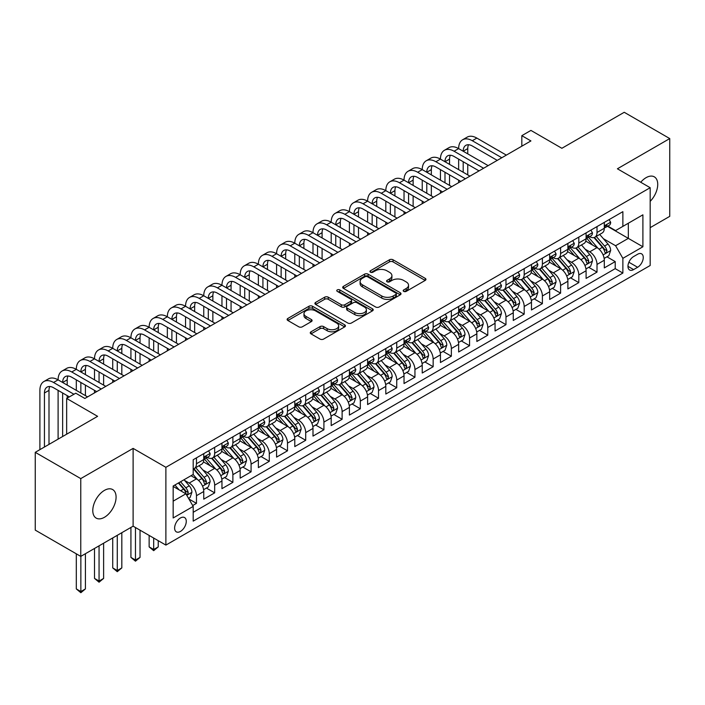 <?xml version="1.0" encoding="UTF-8"?>
<svg xmlns="http://www.w3.org/2000/svg" width="705" height="705" viewBox="0 0 705 705"><rect width="100%" height="100%" fill="white"/><g stroke="black" fill="none" stroke-linecap="round" stroke-linejoin="round"><path stroke-width="1.06" d="M403.709 291.376A1.771 1.022 0 0 0 406.212 291.376L425.203 280.414A2.529 1.463 0 0 0 425.943 279.383A2.529 1.463 0 0 0 425.203 278.352L393.037 259.784A2.529 1.463 0 0 0 389.46 259.784L370.469 270.746A1.771 1.022 0 0 0 369.958 271.469A1.771 1.022 0 0 0 370.469 272.192A1.771 1.022 0 0 0 372.971 272.192L375.43 270.773A8.09 4.671 0 0 1 386.869 270.773L389.548 272.315A8.09 4.671 0 0 1 391.918 275.62A8.09 4.671 0 0 1 389.548 278.916L387.089 280.334A1.771 1.022 0 0 0 386.578 281.057A1.771 1.022 0 0 0 387.089 281.78A1.771 1.022 0 0 0 389.592 281.78L392.05 280.361A8.09 4.671 0 0 1 403.489 280.361L406.168 281.912A8.09 4.671 0 0 1 408.539 285.217A8.09 4.671 0 0 1 406.168 288.512L403.709 289.931A1.771 1.022 0 0 0 403.189 290.654A1.771 1.022 0 0 0 403.709 291.376L403.709 289.931M104.437 517.294A16.479 9.518 120 0 0 115.197 502.771A16.479 9.518 120 0 0 112.677 489.57A16.479 9.518 120 0 0 104.437 490.38A16.479 9.518 120 0 0 93.668 504.903A16.479 9.518 120 0 0 96.197 518.113A16.479 9.518 120 0 0 104.437 517.294M650.177 201.348A16.479 9.518 120 0 0 654.319 176.849A16.479 9.518 120 0 0 646.08 177.669A16.479 9.518 120 0 0 640.739 182.251M180.445 531.429A8.24 4.759 120 0 0 185.829 524.167A8.24 4.759 120 0 0 184.569 517.567A8.24 4.759 120 0 0 180.445 517.972A8.24 4.759 120 0 0 175.069 525.234A8.24 4.759 120 0 0 176.329 531.843A8.24 4.759 120 0 0 180.445 531.429M311.002 331.799A2.529 1.463 0 0 0 310.262 332.83A2.529 1.463 0 0 0 311.002 333.862L320.035 339.07A2.529 1.463 0 0 0 323.604 339.07L344.692 326.9A2.529 1.463 0 0 0 345.432 325.869A2.529 1.463 0 0 0 344.692 324.838L312.526 306.261A2.529 1.463 0 0 0 308.949 306.261L287.86 318.44A2.529 1.463 0 0 0 287.12 319.471A2.529 1.463 0 0 0 287.86 320.502L298.761 326.794A2.529 1.463 0 0 0 302.339 326.794L311.363 321.586A2.529 1.463 0 0 0 312.103 320.555A2.529 1.463 0 0 0 311.363 319.524L305.961 316.395A6.759 3.904 0 0 1 303.978 313.637A6.759 3.904 0 0 1 308.147 310.033A6.759 3.904 0 0 1 315.523 310.879L336.699 323.101A6.759 3.904 0 0 1 338.673 325.869A6.759 3.904 0 0 1 334.505 329.473A6.759 3.904 0 0 1 327.138 328.627L323.604 326.591A2.529 1.463 0 0 0 320.035 326.591L311.002 331.799L311.002 333.862M650.177 227.653L669.75 216.347L669.75 138.568L624.233 112.289L561.876 148.288L530.927 130.416L521.823 135.668L530.927 140.929L84.864 398.457L75.761 393.205L66.658 398.457L66.658 434.201M80.767 478.607L80.767 556.395L133.113 526.177L133.113 448.389L80.767 478.607L35.25 452.328L97.607 416.329L66.658 398.457M133.113 448.389L165.887 467.309L650.177 187.706L650.177 265.494L165.887 545.097L165.887 467.309M669.75 138.568L617.404 168.786L650.177 187.706M375.606 306.983A2.529 1.463 0 0 0 379.184 306.983L400.273 294.813A2.529 1.463 0 0 0 401.013 293.774A2.529 1.463 0 0 0 400.273 292.742L368.107 274.175A2.529 1.463 0 0 0 364.529 274.175L343.441 286.345A2.529 1.463 0 0 0 342.7 287.384A2.529 1.463 0 0 0 343.441 288.415L375.606 306.983M337.986 291.764A1.771 1.022 0 0 1 339.775 292.011L372.451 310.87L351.398 323.031A2.529 1.463 0 0 1 347.821 323.031L315.655 304.454L315.655 302.392A2.529 1.463 0 0 0 314.915 303.423A2.529 1.463 0 0 0 315.655 304.454M315.655 302.392L324.679 297.184A2.529 1.463 0 0 1 328.248 297.184L341.299 304.71A2.529 1.463 0 0 0 344.868 304.71L350.861 301.255A2.529 1.463 0 0 0 351.601 300.224A2.529 1.463 0 0 0 350.861 299.193L337.272 291.35A1.771 1.022 0 0 1 336.761 290.627A1.771 1.022 0 0 1 337.854 289.685A1.771 1.022 0 0 1 339.775 289.905L372.478 308.79A2.529 1.463 0 0 1 373.218 309.821A2.529 1.463 0 0 1 372.478 310.852L372.478 308.79M80.767 556.395L35.25 530.116L35.25 452.328M192.694 505.547L196.466 503.361L188.914 498.999M184.613 480.44L189.187 483.075A10.302 5.948 60 0 1 196.466 495.694L203.754 491.491L203.754 499.158L214.672 492.857L206.389 488.072M202.82 469.927L207.393 472.57A10.302 5.948 60 0 1 214.672 485.181L221.96 480.977L221.96 488.653L232.879 482.343L224.595 477.558M221.026 459.413L225.6 462.057A10.302 5.948 60 0 1 232.879 474.668L240.167 470.464L240.167 478.14L251.086 471.83L242.802 467.045M239.233 448.909L243.807 451.544A10.302 5.948 60 0 1 251.086 464.154L258.374 459.951L258.374 467.626L269.292 461.317L261.009 456.54M257.44 438.395L262.013 441.03A10.302 5.948 60 0 1 269.292 453.65L276.58 449.438L276.58 457.113L287.499 450.812L279.215 446.027M275.646 427.882L280.22 430.517A10.302 5.948 60 0 1 287.499 443.137L294.787 438.933L294.787 446.6L305.706 440.299L297.422 435.514M293.853 417.369L298.426 420.013A10.302 5.948 60 0 1 305.706 432.623L312.994 428.42L312.994 436.095L323.912 429.786L315.629 425M312.059 406.856L316.633 409.499A10.302 5.948 60 0 1 323.912 422.11L331.2 417.906L331.2 425.582L342.119 419.272L333.835 414.487M330.266 396.351L334.84 398.986A10.302 5.948 60 0 1 342.119 411.597L349.407 407.393L349.407 415.069L360.325 408.759L352.042 403.983M348.473 385.838L353.046 388.473A10.302 5.948 60 0 1 360.325 401.092L367.613 396.88L367.613 404.555L378.532 398.255L370.248 393.469M366.679 375.324L371.253 377.959A10.302 5.948 60 0 1 378.532 390.579L385.82 386.375L385.82 394.042L396.739 387.741L388.455 382.956M384.886 364.811L389.46 367.455A10.302 5.948 60 0 1 396.739 380.065L404.027 375.862L404.027 383.538L414.945 377.228L406.662 372.443M403.093 354.298L407.666 356.942A10.302 5.948 60 0 1 414.945 369.552L422.233 365.349L422.233 373.024L433.152 366.715L424.868 361.929M421.299 343.793L425.873 346.428A10.302 5.948 60 0 1 433.152 359.039L440.44 354.835L440.44 362.511L451.359 356.201L443.075 351.425M439.506 333.28L444.079 335.915A10.302 5.948 60 0 1 451.359 348.534L458.647 344.331L458.647 351.998L469.565 345.697L461.282 340.912M457.712 322.767L462.286 325.402A10.302 5.948 60 0 1 469.565 338.021L476.853 333.817L476.853 341.484L487.772 335.183L479.488 330.398M475.919 312.253L480.493 314.897A10.302 5.948 60 0 1 487.772 327.508L495.06 323.304L495.06 330.98L505.978 324.67L497.695 319.885M494.126 301.74L498.699 304.384A10.302 5.948 60 0 1 505.978 316.994L513.266 312.791L513.266 320.467L524.185 314.157L515.901 309.372M512.332 291.236L516.906 293.87A10.302 5.948 60 0 1 524.185 306.481L531.473 302.278L531.473 309.953L542.392 303.644L534.108 298.867M530.539 280.722L535.113 283.357A10.302 5.948 60 0 1 542.392 295.977L549.68 291.773L549.68 299.44L560.598 293.139L552.315 288.354M548.746 270.209L553.319 272.853A10.302 5.948 60 0 1 560.598 285.463L567.886 281.26L567.886 288.935L578.805 282.626L570.521 277.84M566.952 259.696L571.526 262.339A10.302 5.948 60 0 1 578.805 274.95L586.093 270.746L586.093 278.422L597.012 272.112L597.012 264.437A10.302 5.948 -120 0 0 589.733 251.826L585.159 249.182M588.728 267.327L597.012 272.112M203.754 491.491A10.302 5.948 -120 0 0 196.466 478.871L191.011 475.716M221.96 480.977A10.302 5.948 -120 0 0 214.672 468.358L203.419 461.863M240.167 470.464A10.302 5.948 -120 0 0 232.879 457.853L221.626 451.35M258.374 459.951A10.302 5.948 -120 0 0 251.086 447.34L239.832 440.837M276.58 449.438A10.302 5.948 -120 0 0 269.292 436.827L258.039 430.323M294.787 438.933A10.302 5.948 -120 0 0 287.499 426.313L276.245 419.819M312.994 428.42A10.302 5.948 -120 0 0 305.706 415.8L294.452 409.305M331.2 417.906A10.302 5.948 -120 0 0 323.912 405.296L312.659 398.792M349.407 407.393A10.302 5.948 -120 0 0 342.119 394.782L330.865 388.279M367.613 396.88A10.302 5.948 -120 0 0 360.325 384.269L349.072 377.765M385.82 386.375A10.302 5.948 -120 0 0 378.532 373.756L367.279 367.261M404.027 375.862A10.302 5.948 -120 0 0 396.739 363.251L385.485 356.748M422.233 365.349A10.302 5.948 -120 0 0 414.945 352.738L403.692 346.234M440.44 354.835A10.302 5.948 -120 0 0 433.152 342.225L421.898 335.721M458.647 344.331A10.302 5.948 -120 0 0 451.359 331.711L440.105 325.208M476.853 333.817A10.302 5.948 -120 0 0 469.565 321.198L458.312 314.703M495.06 323.304A10.302 5.948 -120 0 0 487.772 310.693L476.518 304.19M513.266 312.791A10.302 5.948 -120 0 0 505.978 300.18L494.725 293.677M531.473 302.278A10.302 5.948 -120 0 0 524.185 289.667L512.932 283.163M549.68 291.773A10.302 5.948 -120 0 0 542.392 279.154L531.138 272.659M567.886 281.26A10.302 5.948 -120 0 0 560.598 268.64L549.345 262.145M586.093 270.746A10.302 5.948 -120 0 0 578.805 258.136L567.551 251.632M637.62 254.241L633.61 256.558A7.984 4.609 120 0 0 628.393 263.591A7.984 4.609 120 0 0 629.618 269.989A7.984 4.609 120 0 0 633.61 269.592L637.62 267.274A7.984 4.609 120 0 0 642.828 260.242A7.984 4.609 120 0 0 641.603 253.844A7.984 4.609 120 0 0 637.62 254.241M173.166 501.158L185.909 493.8L193.196 506.41L193.196 521.127L622.867 273.055L622.867 258.338L615.588 245.728L603.365 238.678M193.196 506.41L173.166 517.972L173.166 486.018L193.196 474.456L193.196 459.739L622.867 211.667L622.867 226.384L642.898 214.822L642.898 246.776L622.867 258.338M207.296 457.378L207.393 457.43A10.302 5.948 60 0 0 212.54 457.942L219.828 453.738A10.302 5.948 -120 0 0 221.96 449.023L221.96 443.137M225.503 446.864L225.6 446.917A10.302 5.948 60 0 0 230.746 447.428L238.034 443.225A10.302 5.948 -120 0 0 240.167 438.51L240.167 432.623M243.71 436.351L243.807 436.404A10.302 5.948 60 0 0 248.953 436.915L256.241 432.711A10.302 5.948 -120 0 0 258.374 427.997L258.374 422.11M261.916 425.838L262.013 425.899A10.302 5.948 60 0 0 267.16 426.402L274.448 422.198A10.302 5.948 -120 0 0 276.58 417.483L276.58 411.597M280.123 415.333L280.22 415.386A10.302 5.948 60 0 0 285.366 415.897L292.654 411.694A10.302 5.948 -120 0 0 294.787 406.979L294.787 401.092M298.33 404.82L298.426 404.873A10.302 5.948 60 0 0 303.573 405.384L310.861 401.18A10.302 5.948 -120 0 0 312.994 396.466L312.994 390.579M316.536 394.306L316.633 394.359A10.302 5.948 60 0 0 321.78 394.87L329.068 390.667A10.302 5.948 -120 0 0 331.2 385.952L331.2 380.065M334.743 383.793L334.84 383.846A10.302 5.948 60 0 0 339.986 384.357L347.274 380.154A10.302 5.948 -120 0 0 349.407 375.439L349.407 369.552M352.949 373.28L353.046 373.342A10.302 5.948 60 0 0 358.193 373.844L365.481 369.64A10.302 5.948 -120 0 0 367.613 364.926L367.613 359.039M371.156 362.775L371.253 362.828A10.302 5.948 60 0 0 376.399 363.339L383.687 359.136A10.302 5.948 -120 0 0 385.82 354.421L385.82 348.534M389.363 352.262L389.46 352.315A10.302 5.948 60 0 0 394.606 352.826L401.894 348.623A10.302 5.948 -120 0 0 404.027 343.908L404.027 338.021M407.569 341.749L407.666 341.802A10.302 5.948 60 0 0 412.813 342.313L420.101 338.109A10.302 5.948 -120 0 0 422.233 333.394L422.233 327.508M425.776 331.235L425.873 331.288A10.302 5.948 60 0 0 431.019 331.799L438.307 327.596A10.302 5.948 -120 0 0 440.44 322.881L440.44 316.994M443.983 320.722L444.079 320.784A10.302 5.948 60 0 0 449.226 321.295L456.514 317.083A10.302 5.948 -120 0 0 458.647 312.368L458.647 306.481M462.189 310.218L462.286 310.27A10.302 5.948 60 0 0 467.433 310.782L474.721 306.578A10.302 5.948 -120 0 0 476.853 301.863L476.853 295.977M480.396 299.704L480.493 299.757A10.302 5.948 60 0 0 485.639 300.268L492.927 296.065A10.302 5.948 -120 0 0 495.06 291.35L495.06 285.463M498.602 289.191L498.699 289.244A10.302 5.948 60 0 0 503.846 289.755L511.134 285.551A10.302 5.948 -120 0 0 513.266 280.837L513.266 274.95M516.809 278.678L516.906 278.731A10.302 5.948 60 0 0 522.053 279.242L529.34 275.038A10.302 5.948 -120 0 0 531.473 270.323L531.473 264.437M535.016 268.164L535.113 268.226A10.302 5.948 60 0 0 540.259 268.737L547.547 264.525A10.302 5.948 -120 0 0 549.68 259.81L549.68 253.923M553.222 257.66L553.319 257.713A10.302 5.948 60 0 0 558.466 258.224L565.754 254.02A10.302 5.948 -120 0 0 567.886 249.306L567.886 243.419M571.429 247.147L571.526 247.199A10.302 5.948 60 0 0 576.672 247.711L583.96 243.507A10.302 5.948 -120 0 0 586.093 238.792L586.093 232.906M193.196 512.297L615.218 268.64L615.218 261.599L604.3 267.909L604.3 260.233A10.302 5.948 -120 0 0 597.012 247.622L585.758 241.119M589.636 236.633L589.733 236.686A10.302 5.948 -120 0 0 594.879 237.197A10.302 5.948 -120 0 0 597.012 232.483L597.012 226.596M594.879 237.197L602.167 232.994A10.302 5.948 -120 0 0 604.3 228.279L604.3 222.392M196.466 457.853L196.466 463.74A10.302 5.948 60 0 1 194.333 468.455A10.302 5.948 60 0 1 193.196 468.869M194.333 468.455L201.621 464.242A10.302 5.948 -120 0 0 203.754 459.528L203.754 453.641M214.672 447.34L214.672 453.227A10.302 5.948 60 0 1 212.54 457.942M232.879 436.827L232.879 442.714A10.302 5.948 60 0 1 230.746 447.428M251.086 426.313L251.086 432.2A10.302 5.948 60 0 1 248.953 436.915M269.292 415.8L269.292 421.687A10.302 5.948 60 0 1 267.16 426.402M287.499 405.296L287.499 411.182A10.302 5.948 60 0 1 285.366 415.897M305.706 394.782L305.706 400.669A10.302 5.948 60 0 1 303.573 405.384M323.912 384.269L323.912 390.156A10.302 5.948 60 0 1 321.78 394.87M342.119 373.756L342.119 379.642A10.302 5.948 60 0 1 339.986 384.357M360.325 363.242L360.325 369.129A10.302 5.948 60 0 1 358.193 373.844M378.532 352.738L378.532 358.625A10.302 5.948 60 0 1 376.399 363.339M396.739 342.225L396.739 348.111A10.302 5.948 60 0 1 394.606 352.826M414.945 331.711L414.945 337.598A10.302 5.948 60 0 1 412.813 342.313M433.152 321.198L433.152 327.085A10.302 5.948 60 0 1 431.019 331.799M451.359 310.693L451.359 316.571A10.302 5.948 60 0 1 449.226 321.295M469.565 300.18L469.565 306.067A10.302 5.948 60 0 1 467.433 310.782M487.772 289.667L487.772 295.554A10.302 5.948 60 0 1 485.639 300.268M505.978 279.154L505.978 285.04A10.302 5.948 60 0 1 503.846 289.755M524.185 268.64L524.185 274.527A10.302 5.948 60 0 1 522.053 279.242M542.392 258.136L542.392 264.023A10.302 5.948 60 0 1 540.259 268.737M560.598 247.622L560.598 253.509A10.302 5.948 60 0 1 558.466 258.224M578.805 237.109L578.805 242.996A10.302 5.948 60 0 1 576.672 247.711M578.805 274.95L578.805 282.626M560.598 285.463L560.598 293.139M542.392 295.977L542.392 303.644M524.185 306.481L524.185 314.157M505.978 316.994L505.978 324.67M487.772 327.508L487.772 335.183M469.565 338.021L469.565 345.697M451.359 348.534L451.359 356.201M433.152 359.039L433.152 366.715M414.945 369.552L414.945 377.228M396.739 380.065L396.739 387.741M378.532 390.579L378.532 398.255M360.325 401.092L360.325 408.759M342.119 411.597L342.119 419.272M323.912 422.11L323.912 429.786M305.706 432.623L305.706 440.299M287.499 443.137L287.499 450.812M269.292 453.65L269.292 461.317M251.086 464.154L251.086 471.83M232.879 474.668L232.879 482.343M214.672 485.181L214.672 492.857M196.466 495.694L196.466 503.361M185.909 493.8L173.166 486.441M615.588 245.728L628.331 238.369L628.331 223.238L642.898 214.822M607.481 226.331L642.898 246.776M607.842 226.12L615.588 230.588L622.867 226.384M133.113 526.177L165.887 545.097M521.823 135.668L521.823 146.182M606.934 256.823L615.218 261.599M615.218 268.64L622.867 273.055M404.414 291.632L406.168 290.619A8.09 4.671 0 0 0 408.539 287.314L408.539 285.217M391.918 275.62L391.918 277.717A8.09 4.671 0 0 1 389.548 281.022L387.803 282.035M425.168 280.431L393.037 261.881A2.529 1.463 0 0 0 389.46 261.881L371.183 272.438M400.237 294.831L368.107 276.272A2.529 1.463 0 0 0 364.529 276.272L343.476 288.433M395.805 294.496A1.771 1.022 0 0 0 396.325 293.774A1.771 1.022 0 0 0 395.805 293.051L367.569 276.757A1.771 1.022 0 0 0 365.067 276.757L362.476 278.246A8.09 4.671 0 0 0 360.105 281.551A8.09 4.671 0 0 0 362.476 284.855L381.775 295.994A8.09 4.671 0 0 0 393.214 295.994L395.805 294.496L395.805 296.602A1.771 1.022 0 0 0 396.325 295.88L396.325 293.774M360.105 281.551L360.105 283.657A8.09 4.671 0 0 0 362.476 286.953L362.476 284.855M395.805 296.602L393.214 298.1A8.09 4.671 0 0 1 381.775 298.1L362.476 286.953M315.69 304.472L324.679 299.281L324.679 297.184M351.601 300.224L351.601 302.33A2.529 1.463 0 0 1 350.861 303.361L344.868 306.816A2.529 1.463 0 0 1 341.299 306.816L328.248 299.281A2.529 1.463 0 0 0 324.679 299.281M354.835 312.526A6.759 3.904 0 0 0 362.203 313.373A6.759 3.904 0 0 0 366.38 309.768A6.759 3.904 0 0 0 364.397 307.01L356.933 302.701A2.529 1.463 0 0 0 353.364 302.701L347.371 306.155A2.529 1.463 0 0 0 346.631 307.186A2.529 1.463 0 0 0 347.371 308.226L354.835 312.526L354.835 314.633A6.759 3.904 0 0 0 362.203 315.479A6.759 3.904 0 0 0 366.38 311.874L366.38 309.768M346.631 307.186L346.631 309.292A2.529 1.463 0 0 0 347.371 310.323L347.371 308.226M354.835 314.633L347.371 310.323M338.673 325.869L338.673 327.966A6.759 3.904 0 0 1 334.505 331.57A6.759 3.904 0 0 1 327.138 330.724L323.604 328.689A2.529 1.463 0 0 0 320.035 328.689L311.037 333.879M303.978 313.637L303.978 315.743A6.759 3.904 0 0 0 305.961 318.501L305.961 316.395M311.328 321.603L305.961 318.501M344.657 326.917L312.526 308.367A2.529 1.463 0 0 0 308.949 308.367L287.896 320.519M604.141 258.435L608.847 255.712L610.671 250.46A6.821 3.939 -120 0 0 608.01 244.053L599.691 234.421M598.025 248.283L588.516 237.277M592.614 245.084L587.098 238.695A16.347 9.438 -120 0 0 586.595 238.123M593.954 237.567L602.37 247.314A6.821 3.939 60 0 1 604.802 252.011L605.295 252.822L606.221 252.69L606.987 250.751A6.821 3.939 -120 0 0 604.555 246.045L596.236 236.422M594.447 237.409L603.489 247.878A3.472 2.009 60 0 1 604.361 249.235L606.987 250.751M609.12 219.607L610.671 222.286A6.821 3.939 60 0 1 609.252 225.309L605.798 227.301A6.821 3.939 -120 0 0 606.987 225.732L606.838 225.124M39.894 449.649L39.894 390.367A19.308 11.148 60 0 1 43.895 381.528L48.442 378.902A19.308 11.148 60 0 1 58.101 379.854A19.308 11.148 60 0 1 62.102 371.015L66.649 368.389A19.308 11.148 60 0 1 76.307 369.341A19.308 11.148 60 0 1 80.308 360.502L84.856 357.876A19.308 11.148 60 0 1 94.514 358.836A19.308 11.148 60 0 1 98.515 349.988L103.062 347.362A19.308 11.148 60 0 1 112.721 348.323A19.308 11.148 60 0 1 116.722 339.484L121.269 336.849A19.308 11.148 60 0 1 130.927 337.81A19.308 11.148 60 0 1 134.928 328.971L139.475 326.344A19.308 11.148 60 0 1 149.134 327.296A19.308 11.148 60 0 1 153.135 318.457L157.682 315.831A19.308 11.148 60 0 1 167.341 316.783A19.308 11.148 60 0 1 171.341 307.944L175.889 305.318A19.308 11.148 60 0 1 185.547 306.278A19.308 11.148 60 0 1 189.548 297.431L194.095 294.805A19.308 11.148 60 0 1 203.754 295.765A19.308 11.148 60 0 1 207.755 286.926L212.302 284.291A19.308 11.148 60 0 1 221.96 285.252A19.308 11.148 60 0 1 225.961 276.413L230.509 273.787A19.308 11.148 60 0 1 240.167 274.738A19.308 11.148 60 0 1 244.168 265.9L248.715 263.273A19.308 11.148 60 0 1 258.374 264.225A19.308 11.148 60 0 1 262.375 255.386L266.922 252.76A19.308 11.148 60 0 1 276.58 253.721A19.308 11.148 60 0 1 280.581 244.873L285.128 242.247A19.308 11.148 60 0 1 294.787 243.207A19.308 11.148 60 0 1 298.788 234.368L303.335 231.733A19.308 11.148 60 0 1 312.994 232.694A19.308 11.148 60 0 1 316.994 223.855L321.542 221.229A19.308 11.148 60 0 1 331.2 222.181A19.308 11.148 60 0 1 335.201 213.342L339.748 210.716A19.308 11.148 60 0 1 349.407 211.667A19.308 11.148 60 0 1 353.408 202.828L357.955 200.202A19.308 11.148 60 0 1 367.613 201.163A19.308 11.148 60 0 1 371.614 192.315L376.162 189.689A19.308 11.148 60 0 1 385.82 190.65A19.308 11.148 60 0 1 389.821 181.811L394.368 179.185A19.308 11.148 60 0 1 404.027 180.136A19.308 11.148 60 0 1 408.028 171.297L412.575 168.671A19.308 11.148 60 0 1 422.233 169.623A19.308 11.148 60 0 1 426.234 160.784L430.781 158.158A19.308 11.148 60 0 1 440.44 159.11A19.308 11.148 60 0 1 444.441 150.271L448.988 147.645A19.308 11.148 60 0 1 458.647 148.605A19.308 11.148 60 0 1 462.647 139.766L467.195 137.131A19.308 11.148 60 0 1 476.853 138.092L506.349 155.118M462.647 139.766A19.308 11.148 60 0 1 472.297 140.718L501.793 157.744M604.529 227.627L604.555 227.627A6.821 3.939 -120 0 0 605.798 227.301M606.106 225.221L606.987 225.732C606.556 224.701 605.824 225.124 604.802 226.992A6.821 3.939 60 0 1 604.3 227.962M497.245 160.379L472.297 145.97A12.875 7.429 -120 0 0 465.864 145.336A12.875 7.429 -120 0 0 463.194 151.231L467.75 148.605L467.75 153.857M468.552 144.745A12.875 7.429 -120 0 0 467.75 148.605M463.194 161.745L463.194 172.249M467.75 164.371L467.75 174.884M458.647 182.657L458.647 180.136M458.647 169.623L458.647 159.11M585.934 268.94L590.64 266.226L592.464 260.973A6.821 3.939 -120 0 0 589.803 254.567L581.484 244.935M579.818 258.797L570.31 247.79M574.408 255.589L568.891 249.2A16.347 9.438 -120 0 0 568.389 248.636M575.747 248.081L584.163 257.818A6.821 3.939 60 0 1 586.595 262.524L587.089 263.335L588.014 263.203L588.781 261.264A6.821 3.939 -120 0 0 586.348 256.558L578.029 246.926M576.241 247.922L585.282 258.391A3.472 2.009 60 0 1 586.155 259.748L588.781 261.264M567.728 279.453L572.434 276.739L574.258 271.478A6.821 3.939 -120 0 0 571.596 265.071L563.277 255.448M561.612 269.31L552.103 258.303M556.201 266.102L550.684 259.713A16.347 9.438 -120 0 0 550.182 259.149M557.54 258.594L565.956 268.332A6.821 3.939 60 0 1 568.389 273.038L568.882 273.84L569.807 273.716L570.574 271.769A6.821 3.939 -120 0 0 568.142 267.072L559.823 257.44M558.034 258.435L567.076 268.905A3.472 2.009 60 0 1 567.948 270.262L570.574 271.769M549.521 289.966L554.227 287.252L556.051 281.991A6.821 3.939 -120 0 0 553.39 275.584L545.071 265.952M543.405 279.823L533.897 268.817M537.994 276.616L532.478 270.226A16.347 9.438 -120 0 0 531.975 269.654M539.334 269.107L547.75 278.845A6.821 3.939 60 0 1 550.182 283.542L550.675 284.353L551.601 284.221L552.367 282.282A6.821 3.939 -120 0 0 549.935 277.585L541.616 267.953M539.827 268.94L548.869 279.409A3.472 2.009 60 0 1 549.741 280.775L552.367 282.282M531.314 300.48L536.02 297.757L537.845 292.505A6.821 3.939 -120 0 0 535.183 286.098L526.864 276.466M525.199 290.337L515.69 279.321M519.788 287.129L514.271 280.74A16.347 9.438 -120 0 0 513.769 280.167M521.127 279.612L529.543 289.358A6.821 3.939 60 0 1 531.975 294.055L532.469 294.866L533.394 294.734L534.161 292.795A6.821 3.939 -120 0 0 531.729 288.098L523.41 278.466M521.621 279.453L530.662 289.922A3.472 2.009 60 0 1 531.535 291.28L534.161 292.795M590.913 230.121L592.464 232.8A6.821 3.939 60 0 1 591.046 235.814L587.591 237.814A6.821 3.939 -120 0 0 588.781 236.245L588.631 235.637M444.441 150.271A19.308 11.148 60 0 1 454.09 151.231L458.647 148.605L488.142 165.631M454.09 151.231L483.586 168.257M586.322 238.131L586.348 238.131A6.821 3.939 -120 0 0 587.591 237.814M587.899 235.734L588.781 236.245C588.349 235.214 587.617 235.637 586.595 237.506A6.821 3.939 60 0 1 586.093 238.475M479.039 170.883L454.09 156.484A12.875 7.429 -120 0 0 447.657 155.849A12.875 7.429 -120 0 0 444.987 161.745L449.543 159.11L449.543 164.371M450.345 155.259A12.875 7.429 -120 0 0 449.543 159.11M444.987 172.249L444.987 182.762M449.543 174.884L449.543 185.389M440.44 193.17L440.44 190.65M440.44 180.136L440.44 169.623M572.707 240.634L574.258 243.313A6.821 3.939 60 0 1 572.839 246.327L569.384 248.327A6.821 3.939 -120 0 0 570.574 246.759L570.424 246.151M426.234 160.784A19.308 11.148 60 0 1 435.884 161.745L440.44 159.11L469.935 176.144M435.884 161.745L465.379 178.77M568.115 248.645L568.142 248.645A6.821 3.939 -120 0 0 569.384 248.327M569.693 246.248L570.574 246.759C570.142 245.728 569.411 246.151 568.389 248.019A6.821 3.939 60 0 1 567.886 248.988M460.832 181.397L435.884 166.997A12.875 7.429 -120 0 0 429.451 166.362A12.875 7.429 -120 0 0 426.781 172.249L431.337 169.623L431.337 174.884M432.139 165.763A12.875 7.429 -120 0 0 431.337 169.623M426.781 182.762L426.781 193.276M431.337 185.389L431.337 195.902M422.233 203.683L422.233 201.163M422.233 190.65L422.233 180.136M554.5 251.139L556.051 253.818A6.821 3.939 60 0 1 554.632 256.84L551.178 258.841A6.821 3.939 -120 0 0 552.367 257.263L552.218 256.664M408.028 171.297A19.308 11.148 60 0 1 417.677 172.249L422.233 169.623L451.729 186.658M417.677 172.249L447.173 189.284M549.909 259.158L549.935 259.158A6.821 3.939 -120 0 0 551.178 258.841M551.486 256.761L552.367 257.263C551.936 256.241 551.204 256.655 550.182 258.524A6.821 3.939 60 0 1 549.68 259.502M442.625 191.91L417.677 177.51A12.875 7.429 -120 0 0 411.244 176.867A12.875 7.429 -120 0 0 408.574 182.762L413.13 180.136L413.13 185.389M413.932 176.276A12.875 7.429 -120 0 0 413.13 180.136M408.574 193.276L408.574 203.789M413.13 195.902L413.13 206.415M404.027 214.197L404.027 211.667M404.027 201.163L404.027 190.65M536.293 261.652L537.845 264.331A6.821 3.939 60 0 1 536.426 267.354L532.971 269.345A6.821 3.939 -120 0 0 534.161 267.777L534.011 267.169M389.821 181.811A19.308 11.148 60 0 1 399.471 182.762L404.027 180.136L433.522 197.162M399.471 182.762L428.966 199.797M531.702 269.671L531.729 269.671A6.821 3.939 -120 0 0 532.971 269.345M533.28 267.265L534.161 267.777C533.729 266.746 532.998 267.169 531.975 269.037A6.821 3.939 60 0 1 531.473 270.006M424.419 202.423L399.471 188.024A12.875 7.429 -120 0 0 393.037 187.38A12.875 7.429 -120 0 0 390.367 193.276L394.923 190.65L394.923 195.902M395.725 186.79A12.875 7.429 -120 0 0 394.923 190.65M390.367 203.789L390.367 214.302M394.923 206.415L394.923 216.928M385.82 224.701L385.82 222.181M385.82 211.667L385.82 201.163M513.108 310.984L517.814 308.27L519.638 303.018A6.821 3.939 -120 0 0 516.976 296.611L508.658 286.979M506.992 300.841L497.483 289.834M501.581 297.642L496.064 291.253A16.347 9.438 -120 0 0 495.562 290.68M502.921 290.125L511.337 299.872A6.821 3.939 60 0 1 513.769 304.569L514.262 305.38L515.188 305.247L515.954 303.309A6.821 3.939 -120 0 0 513.522 298.603L505.203 288.98M503.414 289.966L512.456 300.436A3.472 2.009 60 0 1 513.328 301.793L515.954 303.309M518.087 272.165L519.638 274.844A6.821 3.939 60 0 1 518.219 277.867L514.765 279.859A6.821 3.939 -120 0 0 515.954 278.29L515.804 277.682M371.614 192.315A19.308 11.148 60 0 1 381.264 193.276L385.82 190.65L415.315 207.675M381.264 193.276L410.759 210.301M513.496 280.185L513.522 280.185A6.821 3.939 -120 0 0 514.765 279.859M515.073 277.779L515.954 278.29C515.522 277.259 514.791 277.682 513.769 279.55A6.821 3.939 60 0 1 513.266 280.519M406.212 212.936L381.264 198.528A12.875 7.429 -120 0 0 374.831 197.893A12.875 7.429 -120 0 0 372.161 203.789L376.717 201.163L376.717 206.415M377.519 197.303A12.875 7.429 -120 0 0 376.717 201.163M372.161 214.302L372.161 224.807M376.717 216.928L376.717 227.442M367.613 235.214L367.613 232.694M367.613 222.181L367.613 211.667M494.901 321.498L499.607 318.783L501.431 313.531A6.821 3.939 -120 0 0 498.77 307.124L490.451 297.492M488.785 311.354L479.277 300.348M483.374 308.147L477.858 301.758A16.347 9.438 -120 0 0 477.355 301.194M484.714 300.638L493.13 310.376A6.821 3.939 60 0 1 495.562 315.082L496.056 315.893L496.981 315.761L497.748 313.822A6.821 3.939 -120 0 0 495.315 309.116L486.996 299.484M485.207 300.48L494.249 310.949A3.472 2.009 60 0 1 495.122 312.306L497.748 313.822M499.88 282.679L501.431 285.358A6.821 3.939 60 0 1 500.012 288.371L496.558 290.372A6.821 3.939 -120 0 0 497.748 288.803L497.598 288.195M353.408 202.828A19.308 11.148 60 0 1 363.057 203.789L367.613 201.163L397.109 218.189M363.057 203.789L392.553 220.815M495.289 290.689L495.315 290.689A6.821 3.939 -120 0 0 496.558 290.372M496.866 288.292L497.748 288.803C497.316 287.772 496.584 288.195 495.562 290.063A6.821 3.939 60 0 1 495.06 291.033M388.006 223.441L363.057 209.041A12.875 7.429 -120 0 0 356.624 208.407A12.875 7.429 -120 0 0 353.954 214.302L358.51 211.667L358.51 216.928M359.312 207.808A12.875 7.429 -120 0 0 358.51 211.667M353.954 224.807L353.954 235.32M358.51 227.442L358.51 237.946M349.407 245.728L349.407 243.207M349.407 232.694L349.407 222.181M476.695 332.011L481.4 329.297L483.225 324.036A6.821 3.939 -120 0 0 480.563 317.629L472.244 307.997M470.579 321.868L461.07 310.861M465.168 318.66L459.651 312.271A16.347 9.438 -120 0 0 459.149 311.707M466.507 311.152L474.923 320.89A6.821 3.939 60 0 1 477.355 325.595L477.849 326.397L478.774 326.274L479.541 324.326A6.821 3.939 -120 0 0 477.109 319.629L468.79 309.997M467.001 310.993L476.042 321.454A3.472 2.009 60 0 1 476.915 322.82L479.541 324.326M481.674 293.192L483.225 295.871A6.821 3.939 60 0 1 481.815 298.885L478.351 300.885A6.821 3.939 -120 0 0 479.541 299.317L479.391 298.708M335.201 213.342A19.308 11.148 60 0 1 344.851 214.302L349.407 211.667L378.902 228.702M344.851 214.302L374.346 231.328M477.082 301.202L477.109 301.202A6.821 3.939 -120 0 0 478.351 300.885M478.66 298.805L479.541 299.317C479.109 298.286 478.378 298.708 477.355 300.577A6.821 3.939 60 0 1 476.853 301.546M369.799 233.954L344.851 219.555A12.875 7.429 -120 0 0 338.418 218.92A12.875 7.429 -120 0 0 335.747 224.807L340.303 222.181L340.303 227.442M341.105 218.321A12.875 7.429 -120 0 0 340.303 222.181M335.747 235.32L335.747 245.833M340.303 237.946L340.303 248.46M331.2 256.241L331.2 253.721M331.2 243.207L331.2 232.694M458.488 342.524L463.194 339.81L465.018 334.549A6.821 3.939 -120 0 0 462.357 328.142L454.038 318.51M452.372 332.381L442.863 321.374M446.961 329.173L441.445 322.784A16.347 9.438 -120 0 0 440.942 322.211M448.301 321.665L456.717 331.403A6.821 3.939 60 0 1 459.149 336.1L459.642 336.911L460.568 336.779L461.334 334.84A6.821 3.939 -120 0 0 458.902 330.143L450.583 320.511M448.794 321.498L457.836 331.967A3.472 2.009 60 0 1 458.708 333.333L461.334 334.84M463.467 303.696L465.018 306.375A6.821 3.939 60 0 1 463.608 309.398L460.145 311.399A6.821 3.939 -120 0 0 461.334 309.821L461.185 309.222M316.994 223.855A19.308 11.148 60 0 1 326.644 224.807L331.2 222.181L360.696 239.215M326.644 224.807L356.14 241.841M458.876 311.716L458.902 311.716A6.821 3.939 -120 0 0 460.145 311.399M460.453 309.319L461.334 309.821C460.903 308.799 460.171 309.213 459.149 311.081A6.821 3.939 60 0 1 458.647 312.059M351.592 244.468L326.644 230.068A12.875 7.429 -120 0 0 320.211 229.425A12.875 7.429 -120 0 0 317.541 235.32L322.097 232.694L322.097 237.946M322.899 228.834A12.875 7.429 -120 0 0 322.097 232.694M317.541 245.833L317.541 256.347M322.097 248.46L322.097 258.973M312.994 266.754L312.994 264.225M312.994 253.721L312.994 243.207M440.281 353.038L444.987 350.314L446.811 345.062A6.821 3.939 -120 0 0 444.15 338.656L435.831 329.024M434.165 342.886L424.657 331.879M428.755 339.687L423.238 333.298A16.347 9.438 -120 0 0 422.736 332.725M430.094 332.17L438.51 341.916A6.821 3.939 60 0 1 440.942 346.613L441.436 347.424L442.361 347.292L443.128 345.353A6.821 3.939 -120 0 0 440.695 340.656L432.376 331.024M430.588 332.011L439.629 342.48A3.472 2.009 60 0 1 440.502 343.837L443.128 345.353M445.26 314.21L446.811 316.889A6.821 3.939 60 0 1 445.401 319.911L441.938 321.903A6.821 3.939 -120 0 0 443.128 320.334L442.978 319.726M298.788 234.368A19.308 11.148 60 0 1 308.438 235.32L312.994 232.694L342.489 249.72M308.438 235.32L337.933 252.355M440.669 322.229L440.695 322.229A6.821 3.939 -120 0 0 441.938 321.903M442.246 319.823L443.128 320.334C442.696 319.303 441.964 319.726 440.942 321.595A6.821 3.939 60 0 1 440.44 322.564M333.386 254.981L308.438 240.581A12.875 7.429 -120 0 0 302.004 239.938A12.875 7.429 -120 0 0 299.334 245.833L303.89 243.207L303.89 248.46M304.692 239.348A12.875 7.429 -120 0 0 303.89 243.207M299.334 256.347L299.334 266.86M303.89 258.973L303.89 269.486M294.787 277.259L294.787 274.738M294.787 264.225L294.787 253.721M422.075 363.542L426.781 360.828L428.605 355.576A6.821 3.939 -120 0 0 425.943 349.169L417.624 339.537M415.959 353.399L406.45 342.392M410.548 350.2L405.031 343.811A16.347 9.438 -120 0 0 404.529 343.238M411.887 342.683L420.303 352.43A6.821 3.939 60 0 1 422.736 357.127L423.229 357.937L424.154 357.805L424.921 355.866A6.821 3.939 -120 0 0 422.489 351.161L414.17 341.528M412.381 342.524L421.423 352.993A3.472 2.009 60 0 1 422.304 354.351L424.921 355.866M427.054 324.723L428.605 327.402A6.821 3.939 60 0 1 427.195 330.425L423.731 332.416A6.821 3.939 -120 0 0 424.921 330.848L424.771 330.24M280.581 244.873A19.308 11.148 60 0 1 290.231 245.833L294.787 243.207L324.282 260.233M290.231 245.833L319.726 262.859M422.462 332.742L422.489 332.734A6.821 3.939 -120 0 0 423.731 332.416M424.04 330.337L424.921 330.848C424.489 329.817 423.758 330.24 422.736 332.108A6.821 3.939 60 0 1 422.233 333.077M315.179 265.494L290.231 251.086A12.875 7.429 -120 0 0 283.798 250.451A12.875 7.429 -120 0 0 281.128 256.347L285.684 253.721L285.684 258.973M286.486 249.861A12.875 7.429 -120 0 0 285.684 253.721M281.128 266.86L281.128 277.365M285.684 269.486L285.684 280M276.58 287.772L276.58 285.252M276.58 274.738L276.58 264.225M403.868 374.055L408.574 371.341L410.398 366.089A6.821 3.939 -120 0 0 407.737 359.682L399.418 350.05M397.752 363.912L388.243 352.905M392.341 360.704L386.825 354.315A16.347 9.438 -120 0 0 386.322 353.751M393.681 353.196L402.097 362.934A6.821 3.939 60 0 1 404.529 367.64L405.023 368.442L405.948 368.318L406.714 366.38A6.821 3.939 -120 0 0 404.282 361.674L395.963 352.042M394.174 353.038L403.216 363.507A3.472 2.009 60 0 1 404.097 364.864L406.714 366.38M408.847 335.236L410.398 337.915A6.821 3.939 60 0 1 408.988 340.929L405.525 342.93A6.821 3.939 -120 0 0 406.714 341.361L406.565 340.753M262.375 255.386A19.308 11.148 60 0 1 272.024 256.347L276.58 253.721L306.076 270.746M272.024 256.347L301.52 273.373M404.256 343.247L404.282 343.247A6.821 3.939 -120 0 0 405.525 342.93M405.833 340.85L406.714 341.361C406.283 340.33 405.551 340.753 404.529 342.621A6.821 3.939 60 0 1 404.027 343.591M296.972 275.999L272.024 261.599A12.875 7.429 -120 0 0 265.591 260.965A12.875 7.429 -120 0 0 262.921 266.86L267.477 264.225L267.477 269.486M268.279 260.365A12.875 7.429 -120 0 0 267.477 264.225M262.921 277.365L262.921 287.878M267.477 280L267.477 290.504M258.374 298.286L258.374 295.765M258.374 285.252L258.374 274.738M385.661 384.569L390.367 381.854L392.192 376.593A6.821 3.939 -120 0 0 389.53 370.187L381.211 360.555M379.546 374.425L370.037 363.419M374.135 371.218L368.618 364.829A16.347 9.438 -120 0 0 368.116 364.265M375.474 363.709L383.89 373.447A6.821 3.939 60 0 1 386.322 378.144L386.816 378.955L387.741 378.832L388.508 376.884A6.821 3.939 -120 0 0 386.076 372.187L377.757 362.555M375.968 363.551L385.009 374.011A3.472 2.009 60 0 1 385.891 375.377L388.508 376.884M390.64 345.741L392.192 348.429A6.821 3.939 60 0 1 390.781 351.442L387.318 353.443A6.821 3.939 -120 0 0 388.508 351.865L388.358 351.266M244.168 265.9A19.308 11.148 60 0 1 253.818 266.86L258.374 264.225L287.869 281.26M253.818 266.86L283.313 283.886M386.049 353.76L386.076 353.76A6.821 3.939 -120 0 0 387.318 353.443M387.627 351.363L388.508 351.865C388.076 350.843 387.345 351.266 386.322 353.135A6.821 3.939 60 0 1 385.82 354.104M278.766 286.512L253.818 272.112A12.875 7.429 -120 0 0 247.385 271.478A12.875 7.429 -120 0 0 244.714 277.365L249.27 274.738L249.27 280M250.072 270.879A12.875 7.429 -120 0 0 249.27 274.738M244.714 287.878L244.714 298.391M249.27 290.504L249.27 301.017M240.167 308.799L240.167 306.278M240.167 295.765L240.167 285.252M367.455 395.082L372.161 392.368L373.985 387.107A6.821 3.939 -120 0 0 371.324 380.7L363.005 371.068M361.339 384.939L351.83 373.932M355.928 381.731L350.411 375.342A16.347 9.438 -120 0 0 349.909 374.769M357.268 374.214L365.683 383.961A6.821 3.939 60 0 1 368.116 388.658L368.609 389.468L369.535 389.336L370.301 387.398A6.821 3.939 -120 0 0 367.869 382.7L359.55 373.068M357.761 374.055L366.803 384.525A3.472 2.009 60 0 1 367.684 385.891L370.301 387.398M372.434 356.254L373.985 358.933A6.821 3.939 60 0 1 372.575 361.956L369.112 363.956A6.821 3.939 -120 0 0 370.301 362.379L370.151 361.78M225.961 276.413A19.308 11.148 60 0 1 235.611 277.365L240.167 274.738L269.662 291.764M235.611 277.365L265.106 294.399M367.843 364.274L367.869 364.274A6.821 3.939 -120 0 0 369.112 363.956M369.42 361.876L370.301 362.379C369.869 361.357 369.138 361.771 368.116 363.639A6.821 3.939 60 0 1 367.613 364.617M260.559 297.025L235.611 282.626A12.875 7.429 -120 0 0 229.178 281.982A12.875 7.429 -120 0 0 226.508 287.878L231.064 285.252L231.064 290.504M231.866 281.392A12.875 7.429 -120 0 0 231.064 285.252M226.508 298.391L226.508 308.905M231.064 301.017L231.064 311.531M221.96 319.312L221.96 316.783M221.96 306.278L221.96 295.765M349.248 405.595L353.954 402.872L355.778 397.62A6.821 3.939 -120 0 0 353.117 391.213L344.798 381.581M343.132 395.443L333.624 384.437M337.721 392.244L332.205 385.855A16.347 9.438 -120 0 0 331.702 385.282M339.061 384.727L347.477 394.474A6.821 3.939 60 0 1 349.909 399.171L350.403 399.982L351.328 399.85L352.095 397.911A6.821 3.939 -120 0 0 349.662 393.214L341.343 383.582M339.554 384.569L348.596 395.038A3.472 2.009 60 0 1 349.477 396.395L352.095 397.911M354.227 366.767L355.778 369.446A6.821 3.939 60 0 1 354.368 372.469L350.905 374.461A6.821 3.939 -120 0 0 352.095 372.892L351.945 372.284M207.755 286.926A19.308 11.148 60 0 1 217.404 287.878L221.96 285.252L251.456 302.278M217.404 287.878L246.9 304.904M349.636 374.787L349.662 374.787A6.821 3.939 -120 0 0 350.905 374.461M351.213 372.381L352.095 372.892C351.663 371.861 350.931 372.284 349.909 374.152A6.821 3.939 60 0 1 349.407 375.122M242.353 307.539L217.404 293.139A12.875 7.429 -120 0 0 210.971 292.496A12.875 7.429 -120 0 0 208.301 298.391L212.857 295.765L212.857 301.017M213.659 291.905A12.875 7.429 -120 0 0 212.857 295.765M208.301 308.905L208.301 319.418M212.857 311.531L212.857 322.044M203.754 329.817L203.754 327.296M203.754 316.783L203.754 306.278M331.042 416.1L335.747 413.386L337.572 408.133A6.821 3.939 -120 0 0 334.91 401.727L326.591 392.095M324.926 405.957L315.417 394.95M319.515 402.758L313.998 396.369A16.347 9.438 -120 0 0 313.496 395.796M320.854 395.241L329.27 404.978A6.821 3.939 60 0 1 331.702 409.684L332.196 410.495L333.121 410.363L333.888 408.424A6.821 3.939 -120 0 0 331.456 403.718L323.137 394.086M321.348 395.082L330.389 405.551A3.472 2.009 60 0 1 331.271 406.908L333.888 408.424M336.021 377.281L337.572 379.96A6.821 3.939 60 0 1 336.162 382.982L332.698 384.974A6.821 3.939 -120 0 0 333.888 383.405L333.738 382.797M189.548 297.431A19.308 11.148 60 0 1 199.198 298.391L203.754 295.765L233.249 312.791M199.198 298.391L228.693 315.417M331.429 385.291L331.456 385.291A6.821 3.939 -120 0 0 332.698 384.974M333.007 382.894L333.888 383.405C333.456 382.374 332.725 382.797 331.702 384.666A6.821 3.939 60 0 1 331.2 385.635M224.146 318.043L199.198 303.644A12.875 7.429 -120 0 0 192.765 303.009A12.875 7.429 -120 0 0 190.094 308.905L194.65 306.278L194.65 311.531M195.452 302.419A12.875 7.429 -120 0 0 194.65 306.278M190.094 319.418L190.094 329.922M194.65 322.044L194.65 332.557M185.547 340.33L185.547 337.81M185.547 327.296L185.547 316.783M312.835 426.613L317.541 423.899L319.365 418.647A6.821 3.939 -120 0 0 316.704 412.24L308.385 402.608M306.719 416.47L297.21 405.463M301.308 413.262L295.792 406.873A16.347 9.438 -120 0 0 295.289 406.309M302.648 405.754L311.064 415.492A6.821 3.939 60 0 1 313.496 420.198L313.989 421L314.915 420.876L315.681 418.937A6.821 3.939 -120 0 0 313.249 414.232L304.93 404.599M303.141 405.595L312.183 416.065A3.472 2.009 60 0 1 313.064 417.422L315.681 418.937M317.814 387.794L319.365 390.473A6.821 3.939 60 0 1 317.955 393.487L314.492 395.487A6.821 3.939 -120 0 0 315.681 393.919L315.532 393.311M171.341 307.944A19.308 11.148 60 0 1 180.991 308.905L185.547 306.278L215.043 323.304M180.991 308.905L210.487 325.93M313.223 395.805L313.249 395.805A6.821 3.939 -120 0 0 314.492 395.487M314.8 393.408L315.681 393.919C315.25 392.888 314.518 393.311 313.496 395.179A6.821 3.939 60 0 1 312.994 396.148M205.939 328.556L180.991 314.157A12.875 7.429 -120 0 0 174.558 313.522A12.875 7.429 -120 0 0 171.888 319.418L176.444 316.783L176.444 322.044M177.246 312.923A12.875 7.429 -120 0 0 176.444 316.783M171.888 329.922L171.888 340.436M176.444 332.557L176.444 343.062M167.341 350.843L167.341 348.323M167.341 337.81L167.341 327.296M294.628 437.126L299.334 434.412L301.158 429.151A6.821 3.939 -120 0 0 298.497 422.744L290.178 413.112M288.512 426.983L279.004 415.976M283.102 423.775L277.585 417.386A16.347 9.438 -120 0 0 277.083 416.822M284.441 416.267L292.857 426.005A6.821 3.939 60 0 1 295.289 430.702L295.783 431.513L296.708 431.389L297.475 429.442A6.821 3.939 -120 0 0 295.043 424.745L286.724 415.113M284.935 416.109L293.976 426.569A3.472 2.009 60 0 1 294.857 427.935L297.475 429.442M299.607 398.299L301.158 400.986A6.821 3.939 60 0 1 299.748 404L296.285 406.001A6.821 3.939 -120 0 0 297.475 404.423L297.334 403.824M153.135 318.457A19.308 11.148 60 0 1 162.785 319.418L167.341 316.783L196.836 333.817M162.785 319.418L192.28 336.444M295.016 406.318L295.043 406.318A6.821 3.939 -120 0 0 296.285 406.001M296.594 403.921L297.475 404.423C297.043 403.401 296.312 403.824 295.289 405.692A6.821 3.939 60 0 1 294.787 406.662M187.733 339.07L162.785 324.67A12.875 7.429 -120 0 0 156.351 324.036A12.875 7.429 -120 0 0 153.681 329.922L158.237 327.296L158.237 332.557M159.039 323.436A12.875 7.429 -120 0 0 158.237 327.296M153.681 340.436L153.681 350.949M158.237 343.062L158.237 353.575M149.134 361.357L149.134 358.836M149.134 348.323L149.134 337.81M276.422 447.64L281.128 444.925L282.952 439.664A6.821 3.939 -120 0 0 280.29 433.258L271.971 423.626M270.306 437.497L260.797 426.49M264.895 434.289L259.378 427.9A16.347 9.438 -120 0 0 258.876 427.327M266.234 426.772L274.65 436.518A6.821 3.939 60 0 1 277.083 441.215L277.576 442.026L278.501 441.894L279.268 439.955A6.821 3.939 -120 0 0 276.836 435.258L268.517 425.626M266.728 426.613L275.77 437.082A3.472 2.009 60 0 1 276.651 438.439L279.268 439.955M281.401 408.812L282.952 411.491A6.821 3.939 60 0 1 281.542 414.514L278.078 416.514A6.821 3.939 -120 0 0 279.268 414.937L279.127 414.337M134.928 328.971A19.308 11.148 60 0 1 144.578 329.922L149.134 327.296L178.629 344.322M144.578 329.922L174.073 346.957M276.809 416.831L276.836 416.831A6.821 3.939 -120 0 0 278.078 416.514M278.387 414.434L279.268 414.937C278.836 413.914 278.105 414.329 277.083 416.197A6.821 3.939 60 0 1 276.58 417.175M169.526 349.583L144.578 335.183A12.875 7.429 -120 0 0 138.145 334.54A12.875 7.429 -120 0 0 135.475 340.436L140.031 337.81L140.031 343.062M140.833 333.95A12.875 7.429 -120 0 0 140.031 337.81M135.475 350.949L135.475 361.462M140.031 353.575L140.031 364.088M130.927 371.87L130.927 369.341M130.927 358.836L130.927 348.323M258.215 458.153L262.921 455.43L264.745 450.178A6.821 3.939 -120 0 0 262.084 443.771L253.765 434.139M252.099 448.001L242.59 436.994M246.688 444.802L241.172 438.413A16.347 9.438 -120 0 0 240.669 437.84M248.028 437.285L256.444 447.032A6.821 3.939 60 0 1 258.876 451.729L259.369 452.539L260.295 452.407L261.062 450.469A6.821 3.939 -120 0 0 258.629 445.771L250.31 436.139M248.521 437.126L257.563 447.596A3.472 2.009 60 0 1 258.444 448.953L261.062 450.469M153.681 538.056L153.681 549.512L158.237 546.886L158.237 540.682M158.237 546.886L153.681 550.667L149.134 546.886L149.134 535.43M149.134 546.886L153.681 549.512L153.681 550.667M263.194 419.325L264.745 422.004A6.821 3.939 60 0 1 263.335 425.027L259.872 427.019A6.821 3.939 -120 0 0 261.062 425.45L260.921 424.842M116.722 339.484A19.308 11.148 60 0 1 126.371 340.436L130.927 337.81L160.423 354.835M126.371 340.436L155.867 357.461M258.603 427.345L258.629 427.345A6.821 3.939 -120 0 0 259.872 427.019M260.18 424.939L261.062 425.45C260.63 424.419 259.898 424.842 258.876 426.71A6.821 3.939 60 0 1 258.374 427.679M151.319 360.096L126.371 345.697A12.875 7.429 -120 0 0 119.938 345.053A12.875 7.429 -120 0 0 117.268 350.949L121.824 348.323L121.824 353.575M122.626 344.463A12.875 7.429 -120 0 0 121.824 348.323M117.268 361.462L117.268 371.976M121.824 364.088L121.824 374.602M112.721 382.374L112.721 379.854M112.721 369.341L112.721 358.836M240.008 468.658L244.714 465.943L246.538 460.691A6.821 3.939 -120 0 0 243.877 454.284L235.558 444.652M233.893 458.514L224.384 447.508M228.482 455.307L222.965 448.926A16.347 9.438 -120 0 0 222.463 448.354M229.821 447.798L238.237 457.536A6.821 3.939 60 0 1 240.669 462.242L241.163 463.053L242.088 462.921L242.855 460.982A6.821 3.939 -120 0 0 240.423 456.276L232.104 446.644M230.315 447.64L239.356 458.109A3.472 2.009 60 0 1 240.238 459.466L242.855 460.982M135.475 527.543L135.475 560.026L140.031 557.399L140.031 530.169M140.031 557.399L135.475 561.18L130.927 557.399L130.927 527.437M130.927 557.399L135.475 560.026L135.475 561.18M244.987 429.838L246.538 432.517A6.821 3.939 60 0 1 245.129 435.54L241.665 437.532A6.821 3.939 -120 0 0 242.855 435.963L242.714 435.355M98.515 349.988A19.308 11.148 60 0 1 108.165 350.949L112.721 348.323L142.216 365.349M108.165 350.949L137.66 367.975M240.396 437.849L240.423 437.849A6.821 3.939 -120 0 0 241.665 437.532M241.974 435.452L242.855 435.963C242.423 434.932 241.692 435.355 240.669 437.223A6.821 3.939 60 0 1 240.167 438.193M133.113 370.601L108.165 356.201A12.875 7.429 -120 0 0 101.731 355.567A12.875 7.429 -120 0 0 99.061 361.462L103.617 358.836L103.617 364.088M104.419 354.976A12.875 7.429 -120 0 0 103.617 358.836M99.061 371.976L99.061 382.48M103.617 374.602L103.617 385.106M94.514 392.888L94.514 390.367M94.514 379.854L94.514 369.341M221.802 479.171L226.508 476.457L228.332 471.196A6.821 3.939 -120 0 0 225.67 464.789L217.351 455.166M215.686 469.028L206.177 458.021M210.275 465.82L204.758 459.431A16.347 9.438 -120 0 0 204.256 458.867M211.615 458.312L220.03 468.049A6.821 3.939 60 0 1 222.463 472.755L222.956 473.557L223.882 473.434L224.648 471.486A6.821 3.939 -120 0 0 222.216 466.789L213.897 457.157M212.108 458.153L221.15 468.622A3.472 2.009 60 0 1 222.031 469.979L224.648 471.486M117.268 535.324L117.268 570.539L121.824 567.904L121.824 532.689M121.824 567.904L117.268 571.693L112.721 567.904L112.721 537.95M112.721 567.904L117.268 570.539L117.268 571.693M226.781 440.352L228.332 443.031A6.821 3.939 60 0 1 226.922 446.045L223.459 448.045A6.821 3.939 -120 0 0 224.648 446.476L224.507 445.868M80.308 360.502A19.308 11.148 60 0 1 89.958 361.462L94.514 358.836L124.01 375.862M89.958 361.462L119.453 378.488M222.19 448.362L222.216 448.362A6.821 3.939 -120 0 0 223.459 448.045M223.767 445.965L224.648 446.476C224.216 445.445 223.485 445.868 222.463 447.737A6.821 3.939 60 0 1 221.96 448.706M114.906 381.114L89.958 366.715A12.875 7.429 -120 0 0 83.525 366.08A12.875 7.429 -120 0 0 80.855 371.976L85.411 369.341L85.411 374.602M86.213 365.481A12.875 7.429 -120 0 0 85.411 369.341M80.855 382.48L80.855 392.993M85.411 385.106L85.411 395.62M76.307 390.367L76.307 379.854M203.595 489.684L208.301 486.97L210.125 481.709A6.821 3.939 -120 0 0 207.464 475.302L199.145 465.67M197.479 479.541L193.126 474.5M192.068 476.333L191.363 475.514M193.408 468.825L201.824 478.563A6.821 3.939 60 0 1 204.256 483.26L204.75 484.071L205.675 483.938L206.442 482A6.821 3.939 -120 0 0 204.009 477.303L195.69 467.671M193.901 468.666L202.943 479.127A3.472 2.009 60 0 1 203.824 480.493L206.442 482M99.061 545.829L99.061 581.043L103.617 578.417L103.617 543.202M103.617 578.417L99.061 582.207L94.514 578.417L94.514 548.464M94.514 578.417L99.061 581.043L99.061 582.207M208.574 450.856L210.125 453.544A6.821 3.939 60 0 1 208.715 456.558L205.252 458.558A6.821 3.939 -120 0 0 206.442 456.981L206.301 456.382M62.102 371.015A19.308 11.148 60 0 1 71.751 371.976L76.307 369.341L105.803 386.375M71.751 371.976L101.247 389.001M203.983 458.876L204.009 458.876A6.821 3.939 -120 0 0 205.252 458.558M205.56 456.479L206.442 456.981C206.01 455.959 205.278 456.373 204.256 458.25A6.821 3.939 60 0 1 203.754 459.219M96.7 391.627L71.751 377.228A12.875 7.429 -120 0 0 65.318 376.593A12.875 7.429 -120 0 0 62.648 382.48L67.204 379.854L67.204 385.106M68.006 375.994A12.875 7.429 -120 0 0 67.204 379.854M62.648 392.993L62.648 436.51M67.204 395.62L67.204 398.149M58.101 439.136L58.101 390.367M188.552 498.373L190.094 497.483L191.919 492.222A6.821 3.939 -120 0 0 189.257 485.815L184.023 479.752M179.132 489.887L174.919 485.005M173.862 486.847L173.166 486.036M178.383 483.013L183.617 489.076A6.821 3.939 60 0 1 186.049 493.773L186.543 494.584L187.468 494.452L188.235 492.513A6.821 3.939 -120 0 0 185.803 487.816L180.559 481.753M178.797 482.766L184.736 489.64A3.472 2.009 60 0 1 185.618 490.997L188.235 492.513M80.855 556.342L80.855 591.557L85.411 588.931L85.411 553.716M85.411 588.931L80.855 592.711L76.307 588.931L76.307 553.822M76.307 588.931L80.855 591.557L80.855 592.711M43.895 381.528A19.308 11.148 60 0 1 53.545 382.48L58.101 379.854L87.596 396.88M53.545 382.48L73.937 394.254M69.39 396.88L53.545 387.741A12.875 7.429 -120 0 0 47.112 387.098A12.875 7.429 -120 0 0 44.441 392.993L44.441 447.023M49.799 386.507A12.875 7.429 -120 0 0 48.998 390.367L48.998 444.397M189.187 483.075L196.466 478.871M207.393 472.57L214.672 468.358M225.6 462.057L232.879 457.853M243.807 451.544L251.086 447.34M262.013 441.03L269.292 436.827M280.22 430.517L287.499 426.313M298.426 420.013L305.706 415.8M316.633 409.499L323.912 405.296M334.84 398.986L342.119 394.782M353.046 388.473L360.325 384.269M371.253 377.959L378.532 373.756M389.46 367.455L396.739 363.251M407.666 356.942L414.945 352.738M425.873 346.428L433.152 342.225M444.079 335.915L451.359 331.711M462.286 325.402L469.565 321.198M480.493 314.897L487.772 310.693M498.699 304.384L505.978 300.18M516.906 293.87L524.185 289.667M535.113 283.357L542.392 279.154M553.319 272.853L560.598 268.64M571.526 262.339L578.805 258.136M589.733 251.826L597.012 247.622M597.012 232.483L604.3 228.279M196.466 463.74L203.754 459.528M214.672 453.227L221.96 449.023M232.879 442.714L240.167 438.51M251.086 432.2L258.374 427.997M269.292 421.687L276.58 417.483M287.499 411.182L294.787 406.979M305.706 400.669L312.994 396.466M323.912 390.156L331.2 385.952M342.119 379.642L349.407 375.439M360.325 369.129L367.613 364.926M378.532 358.625L385.82 354.421M396.739 348.111L404.027 343.908M414.945 337.598L422.233 333.394M433.152 327.085L440.44 322.881M451.359 316.571L458.647 312.368M469.565 306.067L476.853 301.863M487.772 295.554L495.06 291.35M505.978 285.04L513.266 280.837M524.185 274.527L531.473 270.323M542.392 264.023L549.68 259.81M560.598 253.509L567.886 249.306M578.805 242.996L586.093 238.792M597.012 264.437L604.3 260.233M628.886 262.234L637.62 267.274M627.97 266.331L633.61 269.592M406.168 290.619L406.168 288.512M387.089 281.78L387.089 280.334M389.548 281.022L389.548 278.916M370.469 272.192L370.469 270.746M389.46 261.881L389.46 259.784M393.037 261.881L393.037 259.784M425.203 280.414L425.203 278.352M343.441 288.415L343.441 286.345M364.529 276.272L364.529 274.175M368.107 276.272L368.107 274.175M400.273 294.813L400.273 292.742M381.775 298.1L381.775 295.994M393.214 298.1L393.214 295.994M328.248 299.281L328.248 297.184M341.299 306.816L341.299 304.71M344.868 306.816L344.868 304.71M350.861 303.361L350.861 301.255M339.775 292.011L339.775 289.905M320.035 328.689L320.035 326.591M323.604 328.689L323.604 326.591M327.138 330.724L327.138 328.627M311.363 321.586L311.363 319.524M287.86 320.502L287.86 318.44M308.949 308.367L308.949 306.261M312.526 308.367L312.526 306.261M344.692 326.9L344.692 324.838M603.101 254.928L610.627 250.592M604.555 246.045L608.01 244.053M599.118 249.191L602.37 247.314M610.627 222.207L604.3 225.864M476.853 138.092L472.297 140.718M584.894 265.441L592.42 261.106M586.348 256.558L589.803 254.567M580.911 259.704L584.163 257.818M566.688 275.955L574.214 271.61M568.142 267.072L571.596 265.071M562.705 270.209L565.956 268.332M548.481 286.468L556.007 282.123M549.935 277.585L553.39 275.584M544.498 280.722L547.75 278.845M530.275 296.981L537.8 292.637M531.729 288.098L535.183 286.098M526.291 291.236L529.543 289.358M592.42 232.72L586.093 236.369M574.214 243.234L567.886 246.882M556.007 253.747L549.68 257.395M537.8 264.252L531.473 267.909M512.068 307.486L519.594 303.15M513.522 298.603L516.976 296.611M508.085 301.749L511.337 299.872M519.594 274.765L513.266 278.422M493.861 317.999L501.387 313.663M495.315 309.116L498.77 307.124M489.878 312.262L493.13 310.376M501.387 285.278L495.06 288.927M475.655 328.512L483.181 324.168M477.109 319.629L480.563 317.629M471.671 322.767L474.923 320.89M483.181 295.792L476.853 299.44M457.448 339.026L464.974 334.681M458.902 330.143L462.357 328.142M453.465 333.28L456.717 331.403M464.974 306.305L458.647 309.953M439.241 349.539L446.767 345.194M440.695 340.656L444.15 338.656M435.258 343.793L438.51 341.916M446.767 316.809L440.44 320.467M421.035 360.043L428.561 355.708M422.489 351.161L425.943 349.169M417.052 354.307L420.303 352.43M428.561 327.323L422.233 330.98M402.828 370.557L410.354 366.221M404.282 361.674L407.737 359.682M398.845 364.82L402.097 362.934M410.354 337.836L404.027 341.484M384.622 381.07L392.147 376.726M386.076 372.187L389.53 370.187M380.638 375.324L383.89 373.447M392.147 348.349L385.82 351.998M366.415 391.583L373.941 387.239M367.869 382.7L371.324 380.7M362.432 385.838L365.683 383.961M373.941 358.863L367.613 362.511M348.208 402.097L355.734 397.752M349.662 393.214L353.117 391.213M344.225 396.351L347.477 394.474M355.734 369.367L349.407 373.024M330.002 412.601L337.528 408.265M331.456 403.718L334.91 401.727M326.018 406.864L329.27 404.978M337.528 379.88L331.2 383.538M311.795 423.115L319.321 418.77M313.249 414.232L316.704 412.24M307.812 417.369L311.064 415.492M319.321 390.394L312.994 394.042M293.588 433.628L301.114 429.283M295.043 424.745L298.497 422.744M289.605 427.882L292.857 426.005M301.114 400.907L294.787 404.555M275.382 444.141L282.908 439.797M276.836 435.258L280.29 433.258M271.399 438.395L274.65 436.518M282.908 411.412L276.58 415.069M257.175 454.654L264.701 450.31M258.629 445.771L262.084 443.771M253.192 448.909L256.444 447.032M264.701 421.925L258.374 425.582M238.969 465.159L246.494 460.823M240.423 456.276L243.877 454.284M234.985 459.422L238.237 457.536M246.494 432.438L240.167 436.095M220.762 475.672L228.288 471.328M222.216 466.789L225.67 464.789M216.779 469.927L220.03 468.049M228.288 442.951L221.96 446.6M202.555 486.186L210.081 481.841M204.009 477.303L207.464 475.302M198.572 480.44L201.824 478.563M210.081 453.465L203.754 457.113M186.772 495.298L191.875 492.354M185.803 487.816L189.257 485.815M180.674 490.777L183.617 489.076M48.998 390.367L44.441 392.993"/></g></svg>

